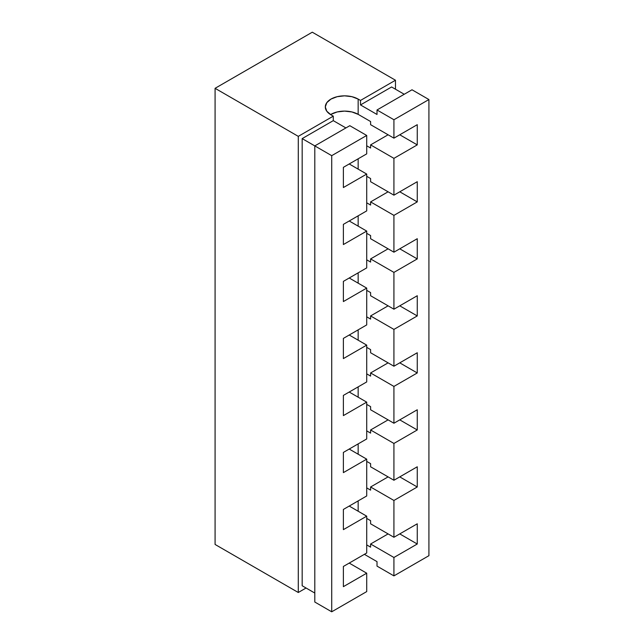 <?xml version="1.0" encoding="UTF-8"?>
<svg xmlns="http://www.w3.org/2000/svg" width="644" height="644" viewBox="0 0 644 644"><rect width="100%" height="100%" fill="white"/><g stroke="black" fill="none" stroke-linecap="round" stroke-linejoin="round"><path stroke-width="0.97" d="M330.944 114.358L337.182 111.951L344.548 111.106L351.914 111.951L358.161 114.358L358.161 99.096L351.914 96.689L344.548 95.835L337.182 96.689L330.944 99.096L326.774 102.702L325.309 106.952A19.248 11.109 180 0 1 337.182 96.689A19.248 11.109 180 0 1 358.161 99.096L360.495 100.44L395.48 80.234L395.48 89.218L395.48 80.234L312.284 32.2L215.08 88.317L215.08 544.454L298.285 592.496L298.285 136.359L215.08 88.317L298.285 136.359L333.278 116.153L333.278 120.645L345.909 127.939L333.278 120.645L302.173 138.605L302.173 585.758L314.803 593.06L302.173 585.758L302.173 138.605L314.803 145.898L349.797 125.693L366.71 135.457L331.716 155.663L314.803 145.898L314.803 602.035L331.716 611.8L366.71 591.595L366.71 573.192L343.381 586.66L343.381 566.454L366.71 552.987L366.71 516.174L349.217 506.071L366.71 516.174L343.381 529.642L343.381 509.436L366.71 495.969L366.71 459.156L349.217 449.053L366.71 459.156L343.381 472.624L343.381 452.418L366.71 438.95L366.71 402.138L349.217 392.035L366.71 402.138L343.381 415.605L343.381 395.4L366.71 381.932L366.71 345.12L349.217 335.017L366.71 345.12L343.381 358.587L343.381 338.39L366.71 324.914L366.71 288.101L349.217 277.999L366.71 288.101L343.381 301.569L343.381 281.372L366.71 267.904L366.71 231.083L349.217 220.981L366.71 231.083L343.381 244.551L343.381 224.353L366.71 210.886L366.71 174.065L349.217 163.97L366.71 174.065L343.381 187.541L343.381 167.335L366.71 153.868L366.71 135.457L349.797 125.693L314.803 145.898L302.173 138.605L333.278 120.645L333.278 116.153L330.944 114.809L333.278 116.153L298.285 136.359L298.285 592.496L306.061 588.004L298.285 592.496L215.08 544.454L215.08 88.317L312.284 32.2L395.48 80.234L360.495 100.44L360.495 104.932L377.014 114.471L377.014 109.979L393.927 119.744L393.927 138.154L370.598 124.686L370.598 121.539L358.161 114.358L358.161 99.096L360.495 100.44L360.495 104.932L391.592 86.972L404.231 94.266L391.592 86.972L360.495 104.932L377.014 114.471L377.014 109.979L412.007 89.782L377.014 109.979L393.927 119.744L393.927 138.154L417.256 124.686L417.256 144.884L393.927 158.352L393.927 195.172L370.598 181.705L370.598 178.557L366.71 176.311L370.598 178.557L370.598 181.705L393.927 195.172L417.256 181.705L417.256 201.902L393.927 215.37L393.927 252.19L370.598 238.715L370.598 235.575L366.71 233.329L370.598 235.575L370.598 238.715L393.927 252.19L417.256 238.715L417.256 258.92L393.927 272.388L393.927 309.201L370.598 295.733L370.598 292.593L366.71 290.347L370.598 292.593L370.598 295.733L393.927 309.201L417.256 295.733L417.256 315.938L393.927 329.406L393.927 366.219L370.598 352.751L370.598 349.612L366.71 347.366L370.598 349.612L370.598 352.751L393.927 366.219L417.256 352.751L417.256 372.957L393.927 386.424L393.927 423.237L370.598 409.769L370.598 406.63L366.71 404.384L370.598 406.63L370.598 409.769L393.927 423.237L417.256 409.769L417.256 429.975L393.927 443.442L393.927 480.255L370.598 466.787L370.598 463.648L366.71 461.402L370.598 463.648L370.598 466.787L393.927 480.255L417.256 466.787L417.256 486.993L393.927 500.46L393.927 537.273L370.598 523.805L370.598 520.666L366.71 518.42L370.598 520.666L370.598 523.805L393.927 537.273L417.256 523.805L417.256 544.011L393.927 557.479L393.927 575.881L428.92 555.683L428.92 99.546L412.007 89.782L428.92 99.546L393.927 119.744L428.92 99.546L428.92 555.683L393.927 575.881L377.014 566.116L393.927 575.881L393.927 557.479L370.598 544.011L393.927 557.479L417.256 544.011L399.763 533.908L417.256 544.011L417.256 523.805L393.927 537.273L393.927 500.46L370.598 486.993L393.927 500.46L417.256 486.993L399.763 476.89L417.256 486.993L417.256 466.787L393.927 480.255L393.927 443.442L370.598 429.975L393.927 443.442L417.256 429.975L399.763 419.872L417.256 429.975L417.256 409.769L393.927 423.237L393.927 386.424L370.598 372.957L393.927 386.424L417.256 372.957L399.763 362.854L417.256 372.957L417.256 352.751L393.927 366.219L393.927 329.406L370.598 315.938L393.927 329.406L417.256 315.938L399.763 305.836L417.256 315.938L417.256 295.733L393.927 309.201L393.927 272.388L370.598 258.92L393.927 272.388L417.256 258.92L399.763 248.817L417.256 258.92L417.256 238.715L393.927 252.19L393.927 215.37L370.598 201.902L393.927 215.37L417.256 201.902L399.763 191.799L417.256 201.902L417.256 181.705L393.927 195.172L393.927 158.352L370.598 144.884L393.927 158.352L417.256 144.884L399.763 134.789L417.256 144.884L417.256 124.686L393.927 138.154L370.598 124.686L370.598 121.539L358.161 114.358A19.248 11.109 0 0 0 330.565 114.584M358.161 511.231L358.161 500.911L358.161 511.231M366.71 487.886L370.598 490.132L370.598 486.993L388.099 476.89L370.598 486.993L370.598 490.132L366.71 487.886M358.161 454.213L358.161 443.893L358.161 454.213M366.71 430.868L370.598 433.114L370.598 429.975L388.099 419.872L370.598 429.975L370.598 433.114L366.71 430.868M358.161 397.203L358.161 386.875L358.161 397.203M366.71 373.858L370.598 376.096L370.598 372.957L388.099 362.854L370.598 372.957L370.598 376.096L366.71 373.858M358.161 340.185L358.161 329.857L358.161 340.185M366.71 316.84L370.598 319.078L370.598 315.938L388.099 305.836L370.598 315.938L370.598 319.078L366.71 316.84M358.161 283.167L358.161 272.839L358.161 283.167M366.71 259.822L370.598 262.068L370.598 258.92L388.099 248.817L370.598 258.92L370.598 262.068L366.71 259.822M358.161 226.149L358.161 215.821L358.161 226.149M366.71 202.804L370.598 205.05L370.598 201.902L388.099 191.799L370.598 201.902L370.598 205.05L366.71 202.804M358.161 169.131L358.161 158.802L358.161 169.131M366.71 145.786L370.598 148.031L370.598 144.884L388.099 134.789L370.598 144.884L370.598 148.031L366.71 145.786M366.71 552.987L366.71 516.174L343.381 529.642L343.381 509.436L366.71 495.969L366.71 459.156L343.381 472.624L343.381 452.418L366.71 438.95L366.71 402.138L343.381 415.605L343.381 395.4L366.71 381.932L366.71 345.12L343.381 358.587L343.381 338.39L366.71 324.914L366.71 288.101L343.381 301.569L343.381 281.372L366.71 267.904L366.71 231.083L343.381 244.551L343.381 224.353L366.71 210.886L366.71 174.065L343.381 187.541L343.381 167.335L366.71 153.868L366.71 135.457L331.716 155.663L331.716 611.8L366.71 591.595L366.71 573.192L349.217 563.089L366.71 573.192L343.381 586.66L343.381 566.454L366.71 552.987M360.495 556.577L364.383 554.331L377.014 561.632L377.014 566.116L377.014 561.632L364.383 554.331L360.495 556.577M325.309 106.952L326.774 111.203L330.944 114.809A19.248 11.109 180 0 1 325.309 106.952M314.803 145.898L331.716 155.663L331.716 611.8L314.803 602.035L314.803 145.898M366.71 544.904L370.598 547.15L370.598 544.011L388.099 533.908L370.598 544.011L370.598 547.15L366.71 544.904"/></g></svg>
